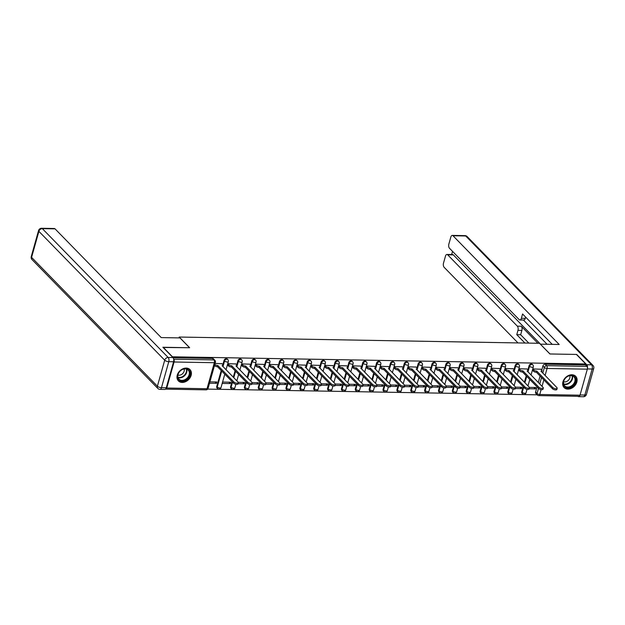 <?xml version="1.0" encoding="UTF-8"?>
<svg xmlns="http://www.w3.org/2000/svg" width="625" height="625" viewBox="0 0 625 625"><rect width="100%" height="100%" fill="white"/><g stroke="black" fill="none" stroke-linecap="round" stroke-linejoin="round"><path stroke-width="0.94" d="M227.305 359.047A2.07 1.586 135.7 0 0 226.336 358.656A2.07 1.586 135.7 0 0 224.039 360.469L224.555 360.992A2.07 1.586 -44.3 0 1 226.852 359.188A2.07 1.586 -44.3 0 1 227.813 359.578L227.305 359.047M241.164 359.289A2.07 1.586 135.7 0 0 240.195 358.898A2.07 1.586 135.7 0 0 237.906 360.711L238.422 361.234A2.07 1.586 -44.3 0 1 240.711 359.43A2.07 1.586 -44.3 0 1 241.68 359.812L241.164 359.289M255.031 359.531A2.07 1.586 135.7 0 0 254.062 359.141A2.07 1.586 135.7 0 0 251.766 360.945L252.281 361.477A2.07 1.586 -44.3 0 1 254.578 359.664A2.07 1.586 -44.3 0 1 255.547 360.055L255.031 359.531M268.891 359.773A2.07 1.586 135.7 0 0 267.922 359.383A2.07 1.586 135.7 0 0 265.633 361.188L266.148 361.719A2.07 1.586 -44.3 0 1 268.438 359.906A2.07 1.586 -44.3 0 1 269.406 360.297L268.891 359.773M282.758 360.008A2.07 1.586 135.7 0 0 281.789 359.617A2.07 1.586 135.7 0 0 279.492 361.43L280.008 361.953A2.07 1.586 -44.3 0 1 282.305 360.148A2.07 1.586 -44.3 0 1 283.273 360.539L282.758 360.008M296.617 360.25A2.07 1.586 135.7 0 0 295.656 359.859A2.07 1.586 135.7 0 0 293.359 361.672L293.875 362.195A2.07 1.586 -44.3 0 1 296.164 360.391A2.07 1.586 -44.3 0 1 297.133 360.781L296.617 360.25M310.484 360.492A2.07 1.586 135.7 0 0 309.516 360.102A2.07 1.586 135.7 0 0 307.219 361.906L307.734 362.438A2.07 1.586 -44.3 0 1 310.031 360.625A2.07 1.586 -44.3 0 1 311 361.016L310.484 360.492M324.344 360.734A2.07 1.586 135.7 0 0 323.383 360.344A2.07 1.586 135.7 0 0 321.086 362.148L321.602 362.68A2.07 1.586 -44.3 0 1 323.898 360.867A2.07 1.586 -44.3 0 1 324.859 361.258L324.344 360.734M338.211 360.969A2.07 1.586 135.7 0 0 337.242 360.586A2.07 1.586 135.7 0 0 334.953 362.391L335.461 362.914A2.07 1.586 -44.3 0 1 337.758 361.109A2.07 1.586 -44.3 0 1 338.727 361.5L338.211 360.969M352.078 361.211A2.07 1.586 135.7 0 0 351.109 360.82A2.07 1.586 135.7 0 0 348.812 362.633L349.328 363.156A2.07 1.586 -44.3 0 1 351.625 361.352A2.07 1.586 -44.3 0 1 352.586 361.742L352.078 361.211M365.938 361.453A2.07 1.586 135.7 0 0 364.969 361.062A2.07 1.586 135.7 0 0 362.68 362.875L363.195 363.398A2.07 1.586 -44.3 0 1 365.484 361.586A2.07 1.586 -44.3 0 1 366.453 361.977L365.938 361.453M379.805 361.695A2.07 1.586 135.7 0 0 378.836 361.305A2.07 1.586 135.7 0 0 376.539 363.109L377.055 363.641A2.07 1.586 -44.3 0 1 379.352 361.828A2.07 1.586 -44.3 0 1 380.32 362.219L379.805 361.695M393.664 361.938A2.07 1.586 135.7 0 0 392.695 361.547A2.07 1.586 135.7 0 0 390.406 363.352L390.922 363.883A2.07 1.586 -44.3 0 1 393.211 362.07A2.07 1.586 -44.3 0 1 394.18 362.461L393.664 361.938M407.531 362.172A2.07 1.586 135.7 0 0 406.562 361.781A2.07 1.586 135.7 0 0 404.266 363.594L404.781 364.117A2.07 1.586 -44.3 0 1 407.078 362.312A2.07 1.586 -44.3 0 1 408.047 362.703L407.531 362.172M421.391 362.414A2.07 1.586 135.7 0 0 420.43 362.023A2.07 1.586 135.7 0 0 418.133 363.836L418.648 364.359A2.07 1.586 -44.3 0 1 420.937 362.555A2.07 1.586 -44.3 0 1 421.906 362.945L421.391 362.414M435.258 362.656A2.07 1.586 135.7 0 0 434.289 362.266A2.07 1.586 135.7 0 0 431.992 364.07L432.508 364.602A2.07 1.586 -44.3 0 1 434.805 362.789A2.07 1.586 -44.3 0 1 435.773 363.18L435.258 362.656M449.117 362.898A2.07 1.586 135.7 0 0 448.156 362.508A2.07 1.586 135.7 0 0 445.859 364.312L446.375 364.844A2.07 1.586 -44.3 0 1 448.672 363.031A2.07 1.586 -44.3 0 1 449.633 363.422L449.117 362.898M462.984 363.133A2.07 1.586 135.7 0 0 462.016 362.742A2.07 1.586 135.7 0 0 459.727 364.555L460.234 365.078A2.07 1.586 -44.3 0 1 462.531 363.273A2.07 1.586 -44.3 0 1 463.5 363.664L462.984 363.133M476.852 363.375A2.07 1.586 135.7 0 0 475.883 362.984A2.07 1.586 135.7 0 0 473.586 364.797L474.102 365.32A2.07 1.586 -44.3 0 1 476.398 363.516A2.07 1.586 -44.3 0 1 477.359 363.906L476.852 363.375M490.711 363.617A2.07 1.586 135.7 0 0 489.742 363.227A2.07 1.586 135.7 0 0 487.453 365.031L487.969 365.562A2.07 1.586 -44.3 0 1 490.258 363.75A2.07 1.586 -44.3 0 1 491.227 364.141L490.711 363.617M504.578 363.859A2.07 1.586 135.7 0 0 503.609 363.469A2.07 1.586 135.7 0 0 501.312 365.273L501.828 365.805A2.07 1.586 -44.3 0 1 504.125 363.992A2.07 1.586 -44.3 0 1 505.094 364.383L504.578 363.859M518.438 364.094A2.07 1.586 135.7 0 0 517.469 363.711A2.07 1.586 135.7 0 0 515.18 365.516L515.695 366.039A2.07 1.586 -44.3 0 1 517.984 364.234A2.07 1.586 -44.3 0 1 518.953 364.625L518.438 364.094M532.305 364.336A2.07 1.586 135.7 0 0 531.336 363.945A2.07 1.586 135.7 0 0 529.039 365.758L529.555 366.281A2.07 1.586 -44.3 0 1 531.852 364.477A2.07 1.586 -44.3 0 1 532.82 364.867L532.305 364.336M567.875 389.117A8.086 6.18 135.7 0 0 575.828 384.336A8.086 6.18 135.7 0 0 575.68 376.289A8.086 6.18 135.7 0 0 571.914 374.766A8.086 6.18 135.7 0 0 563.961 379.547A8.086 6.18 135.7 0 0 564.109 387.594A8.086 6.18 135.7 0 0 567.875 389.117M182.18 382.43A8.086 6.18 135.7 0 0 190.133 377.648A8.086 6.18 135.7 0 0 189.984 369.602A8.086 6.18 135.7 0 0 186.211 368.078A8.086 6.18 135.7 0 0 178.266 372.859A8.086 6.18 135.7 0 0 178.414 380.906A8.086 6.18 135.7 0 0 182.18 382.43M207.672 389.109L537.172 394.82M163.164 347.266L172.469 356.797L585.719 363.969L576.406 354.438L549.922 353.977L539.492 343.297L179.219 337.047L189.648 347.727L163.102 347.477M165.578 389.094A2.07 1.07 -89 0 0 165.797 389.141A2.07 1.07 -89 0 0 166.766 388.031L174.078 362A2.07 1.07 -89 0 0 173.695 359.234M535.594 392.023L537.039 393.508A2.07 1.586 -44.3 0 0 537.336 394.984L535.883 393.5A2.07 1.586 -44.3 0 1 535.594 392.023L537.039 386.875M538.273 382.484L540.086 376.039M541.734 370.156L542.906 366L544.359 367.484A2.07 1.586 -44.3 0 1 546.648 365.672L586.906 366.367A2.07 1.07 91 0 1 587.328 369.172L580.008 395.195A2.07 1.07 91 0 1 579.039 396.312L538.781 395.609A2.07 1.07 91 0 0 539.75 394.492L580.008 395.195M586.906 366.367L585.461 364.883L585.719 363.969M540.836 369.227L532.875 368.961L532.648 370.344M515.328 388.531L521.453 388.633L520.07 387.227M521.453 388.633L521.836 387.258L515.523 387.148M526.969 368.992L519.008 368.727L518.781 370.109M501.461 388.289L507.586 388.398L506.211 386.984M507.586 388.398L507.977 387.016L501.664 386.906M513.109 368.75L505.148 368.484L504.922 369.867M487.602 388.047L493.719 388.156L492.344 386.742M493.719 388.156L494.109 386.773L487.797 386.664M499.242 368.508L491.281 368.242L491.055 369.625M473.734 387.805L479.859 387.914L478.484 386.5M479.859 387.914L480.25 386.531L473.938 386.422M485.383 368.266L477.422 368L477.195 369.383M459.875 387.57L465.992 387.672L464.617 386.266M465.992 387.672L466.383 386.297L460.07 386.188M471.516 368.031L463.555 367.766L463.328 369.148M446.008 387.328L452.133 387.43L450.758 386.023M452.133 387.43L452.516 386.055L446.211 385.945M457.656 367.789L449.688 367.523L449.469 368.906M432.148 387.086L438.266 387.195L436.891 385.781M438.266 387.195L438.656 385.812L432.344 385.703M443.789 367.547L435.828 367.281L435.602 368.664M418.281 386.844L424.406 386.953L423.023 385.539M424.406 386.953L424.789 385.57L418.477 385.461M429.93 367.305L421.961 367.039L421.734 368.422M404.414 386.609L410.539 386.711L409.164 385.305M410.539 386.711L410.93 385.336L404.617 385.227M416.062 367.062L408.102 366.805L407.875 368.18M390.555 386.367L396.68 386.469L395.297 385.062M396.68 386.469L397.062 385.094L390.75 384.984M402.195 366.828L394.234 366.562L394.008 367.945M376.688 386.125L382.812 386.234L381.438 384.82M382.812 386.234L383.203 384.852L376.891 384.742M388.336 366.586L380.375 366.32L380.148 367.703M362.828 385.883L368.945 385.992L367.57 384.578M368.945 385.992L369.336 384.609L363.023 384.5M374.469 366.344L366.508 366.078L366.281 367.461M348.961 385.641L355.086 385.75L353.711 384.344M355.086 385.75L355.477 384.367L349.164 384.258M360.609 366.102L352.648 365.836L352.422 367.219M335.102 385.406L341.219 385.508L339.844 384.102M341.219 385.508L341.609 384.133L335.297 384.023M346.742 365.867L338.781 365.602L338.555 366.984M321.234 385.164L327.359 385.266L325.984 383.859M327.359 385.266L327.742 383.891L321.438 383.781M332.883 365.625L324.914 365.359L324.695 366.742M307.375 384.922L313.492 385.031L312.117 383.617M313.492 385.031L313.883 383.648L307.57 383.539M319.016 365.383L311.055 365.117L310.828 366.5M293.508 384.68L299.633 384.789L298.25 383.375M299.633 384.789L300.016 383.406L293.703 383.297M305.156 365.141L297.188 364.875L296.961 366.258M279.641 384.445L285.766 384.547L284.391 383.141M285.766 384.547L286.156 383.172L279.844 383.062M291.289 364.906L283.328 364.641L283.102 366.023M265.781 384.203L271.906 384.305L270.523 382.898M271.906 384.305L272.289 382.93L265.977 382.82M277.422 364.664L269.461 364.398L269.234 365.781M251.914 383.961L258.039 384.07L256.664 382.656M258.039 384.07L258.43 382.688L252.117 382.578M263.562 364.422L255.602 364.156L255.375 365.539M238.055 383.719L244.172 383.828L242.797 382.414M244.172 383.828L244.563 382.445L238.25 382.336M249.695 364.18L241.734 363.914L241.508 365.297M230.312 383.586L230.703 382.203L222.703 382.07L222.312 383.445L230.312 383.586L228.938 382.18M235.836 363.938L227.875 363.672L227.648 365.055M209.516 383.227L216.445 383.344L215.07 381.938M216.445 383.344L216.836 381.969L209.906 381.844M221.969 363.703L215.078 363.453M216.727 386.492L217.242 387.023A2.07 1.586 -44.3 0 0 217.531 388.5L217.016 387.977A2.07 1.586 135.7 0 1 216.727 386.492L221.219 370.508M222.875 364.625L224.039 360.469M230.586 386.734L231.102 387.258A2.07 1.586 -44.3 0 0 231.398 388.742L230.883 388.211A2.07 1.586 135.7 0 1 230.586 386.734L232.031 381.586M233.266 377.195L235.078 370.75M236.734 364.867L237.906 360.711M244.453 386.977L244.969 387.5A2.07 1.586 -44.3 0 0 245.258 388.977L244.742 388.453A2.07 1.586 135.7 0 1 244.453 386.977L245.898 381.828M247.133 377.438L248.945 370.992M250.602 365.102L251.766 360.945M258.312 387.211L258.828 387.742A2.07 1.586 -44.3 0 0 259.125 389.219L258.609 388.695A2.07 1.586 135.7 0 1 258.312 387.211L259.766 382.07M261 377.68L262.812 371.227M264.461 365.344L265.633 361.188M272.18 387.453L272.695 387.984A2.07 1.586 -44.3 0 0 272.984 389.461L272.477 388.938A2.07 1.586 135.7 0 1 272.18 387.453L273.625 382.305M274.859 377.914L276.672 371.469M278.328 365.586L279.492 361.43M286.047 387.695L286.555 388.219A2.07 1.586 -44.3 0 0 286.852 389.703L286.336 389.172A2.07 1.586 135.7 0 1 286.047 387.695L287.492 382.547M288.727 378.156L290.539 371.711M292.188 365.828L293.359 361.672M299.906 387.938L300.422 388.461A2.07 1.586 -44.3 0 0 300.719 389.945L300.203 389.414A2.07 1.586 135.7 0 1 299.906 387.938L301.352 382.789M302.586 378.398L304.398 371.953M306.055 366.062L307.219 361.906M313.773 388.172L314.281 388.703A2.07 1.586 -44.3 0 0 314.578 390.18L314.062 389.656A2.07 1.586 135.7 0 1 313.773 388.172L315.219 383.031M316.453 378.641L318.266 372.188M319.914 366.305L321.086 362.148M327.633 388.414L328.148 388.945A2.07 1.586 -44.3 0 0 328.445 390.422L327.93 389.898A2.07 1.586 135.7 0 1 327.633 388.414L329.078 383.266M330.312 378.875L332.125 372.43M333.781 366.547L334.953 362.391M341.5 388.656L342.016 389.18A2.07 1.586 -44.3 0 0 342.305 390.664L341.789 390.133A2.07 1.586 135.7 0 1 341.5 388.656L342.945 383.508M344.18 379.117L345.992 372.672M347.648 366.789L348.812 362.633M355.359 388.898L355.875 389.422A2.07 1.586 -44.3 0 0 356.172 390.906L355.656 390.375A2.07 1.586 135.7 0 1 355.359 388.898L356.805 383.75M358.039 379.359L359.852 372.914M361.508 367.031L362.68 362.875M369.227 389.141L369.742 389.664A2.07 1.586 -44.3 0 0 370.031 391.141L369.516 390.617A2.07 1.586 135.7 0 1 369.227 389.141L370.672 383.992M371.906 379.602L373.719 373.156M375.375 367.266L376.539 363.109M383.086 389.375L383.602 389.906A2.07 1.586 -44.3 0 0 383.898 391.383L383.383 390.859A2.07 1.586 135.7 0 1 383.086 389.375L384.539 384.234M385.773 379.836L387.586 373.391M389.234 367.508L390.406 363.352M396.953 389.617L397.469 390.148A2.07 1.586 -44.3 0 0 397.758 391.625L397.25 391.102A2.07 1.586 135.7 0 1 396.953 389.617L398.398 384.469M399.633 380.078L401.445 373.633M403.102 367.75L404.266 363.594M410.82 389.859L411.328 390.383A2.07 1.586 -44.3 0 0 411.625 391.867L411.109 391.336A2.07 1.586 135.7 0 1 410.82 389.859L412.266 384.711M413.5 380.32L415.312 373.875M416.961 367.992L418.133 363.836M424.68 390.102L425.195 390.625A2.07 1.586 -44.3 0 0 425.492 392.109L424.977 391.578A2.07 1.586 135.7 0 1 424.68 390.102L426.125 384.953M427.359 380.562L429.172 374.117M430.828 368.227L431.992 364.07M438.547 390.336L439.055 390.867A2.07 1.586 -44.3 0 0 439.352 392.344L438.836 391.82A2.07 1.586 135.7 0 1 438.547 390.336L439.992 385.195M441.227 380.805L443.039 374.352M444.688 368.469L445.859 364.312M452.406 390.578L452.922 391.109A2.07 1.586 -44.3 0 0 453.219 392.586L452.703 392.062A2.07 1.586 135.7 0 1 452.406 390.578L453.852 385.43M455.086 381.039L456.898 374.594M458.555 368.711L459.727 364.555M466.273 390.82L466.789 391.344A2.07 1.586 -44.3 0 0 467.078 392.828L466.563 392.297A2.07 1.586 135.7 0 1 466.273 390.82L467.719 385.672M468.953 381.281L470.766 374.836M472.422 368.953L473.586 364.797M480.133 391.062L480.648 391.586A2.07 1.586 -44.3 0 0 480.945 393.07L480.43 392.539A2.07 1.586 135.7 0 1 480.133 391.062L481.586 385.914M482.812 381.523L484.625 375.078M486.281 369.195L487.453 365.031M494 391.305L494.516 391.828A2.07 1.586 -44.3 0 0 494.805 393.305L494.289 392.781A2.07 1.586 135.7 0 1 494 391.305L495.445 386.156M496.68 381.766L498.492 375.32M500.148 369.43L501.312 365.273M507.859 391.539L508.375 392.07A2.07 1.586 -44.3 0 0 508.672 393.547L508.156 393.023A2.07 1.586 135.7 0 1 507.859 391.539L509.312 386.391M510.547 382L512.359 375.555M514.008 369.672L515.18 365.516M521.727 391.781L522.242 392.312A2.07 1.586 -44.3 0 0 522.531 393.789L522.023 393.258A2.07 1.586 135.7 0 1 521.727 391.781L523.172 386.633M524.406 382.242L526.219 375.797M527.875 369.914L529.039 365.758M178.977 337.891L179.219 337.047M529.188 388.766L535.312 388.875L533.938 387.469M535.312 388.875L535.703 387.492L529.391 387.383M173.102 357.734L212.469 358.422A2.07 1.586 -44.3 0 1 213.438 358.812L214.891 360.297A2.07 1.586 -44.3 0 0 213.922 359.906L212.469 358.422M585.461 364.883L545.203 364.188A2.07 1.586 135.7 0 0 542.906 366M532.859 369.023L533.875 370.062A2.07 0.805 15.7 0 0 536.586 371.055L536.25 372.25A2.07 0.805 -164.3 0 1 533.539 371.258L532.523 370.219M536.719 371.055L552.859 387.578A2.383 0.93 15.7 0 0 555.328 388.656A2.383 0.93 15.7 0 0 557.195 388.258A2.383 0.93 15.7 0 0 556.945 387.648L540.938 371.125A2.07 0.805 15.7 0 0 542 370.734L541.664 371.93A2.07 0.805 -164.3 0 1 541.648 371.984M557.195 388.258L556.859 389.453A2.383 0.93 -164.3 0 1 554.992 389.852A2.383 0.93 -164.3 0 1 552.523 388.773L536.383 372.25M542 370.734A2.07 0.805 15.7 0 0 541.781 370.203L540.711 369.102M518.992 368.781L520.008 369.82A2.07 0.805 15.7 0 0 522.727 370.812L522.391 372.008A2.07 0.805 -164.3 0 1 519.672 371.016L518.656 369.977M522.859 370.812L538.992 387.336A2.383 0.93 15.7 0 0 541.469 388.414A2.383 0.93 15.7 0 0 543.336 388.016A2.383 0.93 15.7 0 0 543.078 387.406L527.078 370.891A2.07 0.805 15.7 0 0 528.141 370.492L527.805 371.688A2.07 0.805 -164.3 0 1 527.781 371.742M543.336 388.016L543 389.211A2.383 0.93 -164.3 0 1 541.133 389.609A2.383 0.93 -164.3 0 1 538.656 388.531L522.523 372.008M528.141 370.492A2.07 0.805 15.7 0 0 527.922 369.961L526.844 368.859M505.133 368.539L506.148 369.586A2.07 0.805 15.7 0 0 508.859 370.57L508.523 371.766A2.07 0.805 -164.3 0 1 505.813 370.781L504.797 369.734M508.992 370.57L525.133 387.102A2.383 0.93 15.7 0 0 527.602 388.18A2.383 0.93 15.7 0 0 529.469 387.781A2.383 0.93 15.7 0 0 529.219 387.172L513.211 370.648A2.07 0.805 15.7 0 0 514.273 370.25L513.938 371.445A2.07 0.805 -164.3 0 1 513.914 371.5M529.469 387.781L529.133 388.977A2.383 0.93 -164.3 0 1 527.266 389.375A2.383 0.93 -164.3 0 1 524.797 388.297L508.656 371.766M514.273 370.25A2.07 0.805 15.7 0 0 514.055 369.719L512.984 368.617M587.43 368.648A3.109 1.602 -89 0 0 586.734 364.734L576.672 354.438L550.016 353.977L540.406 344.227M540.43 344.156L559.18 344.484L453.008 235.758A3.109 1.602 -89 0 0 452.281 235.406A3.109 1.602 -89 0 0 450.828 237.078L448.859 244.07A3.109 1.602 -89 0 0 449.492 248.266L519.18 319.633A3.109 1.602 -89 0 0 519.898 319.984A3.109 1.602 -89 0 0 521.359 318.312L525.266 318.375A3.109 1.602 91 0 1 523.812 320.047L519.898 319.984M552.234 344.359L522.57 313.984L521.359 318.312M446.93 254.445L452.617 254.539A3.109 1.602 91 0 1 453.344 254.891L447.656 254.797A3.109 1.602 -89 0 0 446.93 254.445A3.109 1.602 -89 0 0 445.477 256.117L443.508 263.102A3.109 1.602 -89 0 0 444.141 267.297L517.984 342.922M452.523 251.375L451.641 254.523M517.969 330.359A3.109 1.602 -89 0 0 517.344 326.164L521.258 326.227A3.109 1.602 91 0 1 521.883 330.422L517.969 330.359L516.758 334.68L524.922 343.039M447.656 254.797L517.344 326.164M577.875 396.289A3.109 1.602 -89 0 0 578.586 396.633A3.109 1.602 -89 0 0 579.469 396.141M547.086 344.273L523.43 320.047M521.258 326.227L537.891 343.266M453.344 254.891L540.516 344.156M521.883 330.422L520.664 334.75L528.836 343.109M520.664 334.75L516.758 334.68M525.625 317.109L525.266 318.375M179.969 337.906L161.219 337.586L55.047 228.859L42.336 228.633L168.156 357.477L172.953 357.562L162.898 347.266L189.555 347.727L179.969 337.906M166.266 387.781L173.578 361.758L168.781 361.672L161.469 387.703L166.266 387.781A3.109 1.602 91 0 1 164.805 389.461L160.008 389.375A3.109 1.602 -89 0 0 161.469 387.703A3.109 1.211 15.7 0 1 157.398 386.219L164.711 360.195L38.891 231.352L31.578 257.375L157.398 386.219A3.109 2.375 135.7 0 0 157.836 388.438A3.109 3.109 0 0 0 160.008 389.375M31.25 256.578A3.109 3.109 0 0 0 32.016 259.594A3.109 2.375 135.7 0 1 31.578 257.375A3.109 1.211 -164.3 0 1 31.25 256.578L38.562 230.555A3.109 1.211 15.7 0 0 38.891 231.352A3.109 2.375 135.7 0 1 42.336 228.633A3.109 1.602 -89 0 0 41.617 228.281L54.32 228.508A3.109 1.602 91 0 1 55.047 228.859M172.953 357.562A3.109 1.602 91 0 1 173.578 361.758M575.516 381.664A7 5.344 -44.3 0 1 567.773 387.766A7 5.344 -44.3 0 1 563.523 381.453A7 5.344 -44.3 0 1 571.266 375.352A7 5.344 -44.3 0 1 575.516 381.664M563.734 381.227A6.484 4.953 135.7 0 0 564.648 385.852A6.484 4.953 135.7 0 0 570.312 386.508A6.484 4.953 135.7 0 0 574.844 381.414A6.484 4.953 135.7 0 0 573.922 376.789A6.484 4.953 135.7 0 0 568.258 376.133A6.484 4.953 135.7 0 0 563.734 381.227M563.617 381.719A4.617 3.523 135.7 0 0 569.828 377.891A4.617 3.523 135.7 0 0 569.82 375.656M563.641 387.039A8.039 6.141 135.7 0 0 563.773 387.172A8.039 6.141 135.7 0 0 570.797 387.992A8.039 6.141 135.7 0 0 576.406 381.68A8.039 6.141 135.7 0 0 575.273 375.945A8.039 6.141 135.7 0 0 575.133 375.812M189.82 374.977A7 5.344 -44.3 0 1 182.078 381.078A7 5.344 -44.3 0 1 177.828 374.766A7 5.344 -44.3 0 1 185.57 368.664A7 5.344 -44.3 0 1 189.82 374.977M178.039 374.531A6.484 4.953 135.7 0 0 178.953 379.156A6.484 4.953 135.7 0 0 184.617 379.82A6.484 4.953 135.7 0 0 189.141 374.727A6.484 4.953 135.7 0 0 188.227 370.102A6.484 4.953 135.7 0 0 182.562 369.445A6.484 4.953 135.7 0 0 178.039 374.531M177.914 375.031A4.617 3.523 135.7 0 0 184.133 371.203A4.617 3.523 135.7 0 0 184.125 368.969M177.945 380.352A8.039 6.141 135.7 0 0 178.07 380.484A8.039 6.141 135.7 0 0 185.102 381.305A8.039 6.141 135.7 0 0 190.711 374.992A8.039 6.141 135.7 0 0 189.57 369.258A8.039 6.141 135.7 0 0 189.438 369.125L189.57 369.258M491.266 368.297L492.281 369.344A2.07 0.805 15.7 0 0 494.992 370.328L494.656 371.523A2.07 0.805 -164.3 0 1 491.945 370.539L490.93 369.5M495.125 370.336L511.266 386.859A2.383 0.93 15.7 0 0 513.742 387.938A2.383 0.93 15.7 0 0 515.609 387.539A2.383 0.93 15.7 0 0 515.352 386.93L499.352 370.406A2.07 0.805 15.7 0 0 500.414 370.008L500.078 371.203A2.07 0.805 -164.3 0 1 500.055 371.258M515.609 387.539L515.266 388.734A2.383 0.93 -164.3 0 1 513.406 389.133A2.383 0.93 -164.3 0 1 510.93 388.055L494.789 371.531M500.414 370.008A2.07 0.805 15.7 0 0 500.195 369.477L499.117 368.383M477.398 368.062L478.422 369.102A2.07 0.805 15.7 0 0 481.133 370.094L480.797 371.289A2.07 0.805 -164.3 0 1 478.086 370.297L477.062 369.258M481.266 370.094L497.398 386.617A2.383 0.93 15.7 0 0 499.875 387.695A2.383 0.93 15.7 0 0 501.742 387.297A2.383 0.93 15.7 0 0 501.492 386.688L485.484 370.164A2.07 0.805 15.7 0 0 486.547 369.766L486.211 370.961A2.07 0.805 -164.3 0 1 486.188 371.023M501.742 387.297L501.406 388.492A2.383 0.93 -164.3 0 1 499.539 388.891A2.383 0.93 -164.3 0 1 497.062 387.812L480.93 371.289M486.547 369.766A2.07 0.805 15.7 0 0 486.328 369.242L485.258 368.141M463.539 367.82L464.555 368.859A2.07 0.805 15.7 0 0 467.266 369.852L466.93 371.047A2.07 0.805 -164.3 0 1 464.219 370.055L463.203 369.016M467.398 369.852L483.539 386.375A2.383 0.93 15.7 0 0 486.016 387.453A2.383 0.93 15.7 0 0 487.875 387.055A2.383 0.93 15.7 0 0 487.625 386.445L471.625 369.922A2.07 0.805 15.7 0 0 472.688 369.531L472.352 370.727A2.07 0.805 -164.3 0 1 472.328 370.781M487.875 387.055L487.539 388.25A2.383 0.93 -164.3 0 1 485.68 388.648A2.383 0.93 -164.3 0 1 483.203 387.57L467.062 371.047M472.688 369.531A2.07 0.805 15.7 0 0 472.461 369L471.391 367.898M449.672 367.578L450.695 368.617A2.07 0.805 15.7 0 0 453.406 369.609L453.07 370.805A2.07 0.805 -164.3 0 1 450.359 369.812L449.336 368.773M453.539 369.609L469.672 386.133A2.383 0.93 15.7 0 0 472.148 387.219A2.383 0.93 15.7 0 0 474.016 386.82A2.383 0.93 15.7 0 0 473.766 386.211L457.758 369.688A2.07 0.805 15.7 0 0 458.82 369.289L458.484 370.484A2.07 0.805 -164.3 0 1 458.461 370.539M474.016 386.82L473.68 388.016A2.383 0.93 -164.3 0 1 471.812 388.414A2.383 0.93 -164.3 0 1 469.336 387.328L453.203 370.805M458.82 369.289A2.07 0.805 15.7 0 0 458.602 368.758L457.523 367.656M435.812 367.336L436.828 368.383A2.07 0.805 15.7 0 0 439.539 369.367L439.203 370.562A2.07 0.805 -164.3 0 1 436.492 369.578L435.477 368.531M439.672 369.375L455.813 385.898A2.383 0.93 15.7 0 0 458.289 386.977A2.383 0.93 15.7 0 0 460.148 386.578A2.383 0.93 15.7 0 0 459.898 385.969L443.898 369.445A2.07 0.805 15.7 0 0 444.953 369.047L444.617 370.242A2.07 0.805 -164.3 0 1 444.602 370.297M460.148 386.578L459.812 387.773A2.383 0.93 -164.3 0 1 457.953 388.172A2.383 0.93 -164.3 0 1 455.477 387.094L439.336 370.57M444.953 369.047A2.07 0.805 15.7 0 0 444.734 368.516L443.664 367.414M421.945 367.102L422.961 368.141A2.07 0.805 15.7 0 0 425.68 369.125L425.344 370.32A2.07 0.805 -164.3 0 1 422.625 369.336L421.609 368.297M425.812 369.133L441.945 385.656A2.383 0.93 15.7 0 0 444.422 386.734A2.383 0.93 15.7 0 0 446.289 386.336A2.383 0.93 15.7 0 0 446.031 385.727L430.031 369.203A2.07 0.805 15.7 0 0 431.094 368.805L430.758 370A2.07 0.805 -164.3 0 1 430.734 370.062M446.289 386.336L445.953 387.531A2.383 0.93 -164.3 0 1 444.086 387.93A2.383 0.93 -164.3 0 1 441.609 386.852L425.477 370.328M431.094 368.805A2.07 0.805 15.7 0 0 430.875 368.273L429.797 367.18M408.086 366.859L409.102 367.898A2.07 0.805 15.7 0 0 411.812 368.891L411.477 370.086A2.07 0.805 -164.3 0 1 408.766 369.094L407.75 368.055M411.945 368.891L428.086 385.414A2.383 0.93 15.7 0 0 430.555 386.492A2.383 0.93 15.7 0 0 432.422 386.094A2.383 0.93 15.7 0 0 432.172 385.484L416.164 368.961A2.07 0.805 15.7 0 0 417.227 368.57L416.891 369.766A2.07 0.805 -164.3 0 1 416.875 369.82M432.422 386.094L432.086 387.289A2.383 0.93 -164.3 0 1 430.219 387.688A2.383 0.93 -164.3 0 1 427.75 386.609L411.609 370.086M417.227 368.57A2.07 0.805 15.7 0 0 417.008 368.039L415.938 366.938M394.219 366.617L395.234 367.656A2.07 0.805 15.7 0 0 397.953 368.648L397.617 369.844A2.07 0.805 -164.3 0 1 394.898 368.852L393.883 367.812M398.086 368.648L414.219 385.172A2.383 0.93 15.7 0 0 416.695 386.25A2.383 0.93 15.7 0 0 418.562 385.859A2.383 0.93 15.7 0 0 418.305 385.242L402.305 368.727A2.07 0.805 15.7 0 0 403.367 368.328L403.031 369.523A2.07 0.805 -164.3 0 1 403.008 369.578M418.562 385.859L418.227 387.055A2.383 0.93 -164.3 0 1 416.359 387.445A2.383 0.93 -164.3 0 1 413.883 386.367L397.75 369.844M403.367 368.328A2.07 0.805 15.7 0 0 403.148 367.797L402.07 366.695M380.359 366.375L381.375 367.422A2.07 0.805 15.7 0 0 384.086 368.406L383.75 369.602A2.07 0.805 -164.3 0 1 381.039 368.617L380.023 367.57M384.219 368.406L400.359 384.938A2.383 0.93 15.7 0 0 402.828 386.016A2.383 0.93 15.7 0 0 404.695 385.617A2.383 0.93 15.7 0 0 404.445 385.008L388.438 368.484A2.07 0.805 15.7 0 0 389.5 368.086L389.164 369.281A2.07 0.805 -164.3 0 1 389.141 369.336M404.695 385.617L404.359 386.812A2.383 0.93 -164.3 0 1 402.492 387.211A2.383 0.93 -164.3 0 1 400.023 386.133L383.883 369.602M389.5 368.086A2.07 0.805 15.7 0 0 389.281 367.555L388.211 366.453M366.492 366.141L367.508 367.18A2.07 0.805 15.7 0 0 370.219 368.164L369.883 369.359A2.07 0.805 -164.3 0 1 367.172 368.375L366.156 367.336M370.352 368.172L386.492 384.695A2.383 0.93 15.7 0 0 388.969 385.773A2.383 0.93 15.7 0 0 390.836 385.375A2.383 0.93 15.7 0 0 390.578 384.766L374.578 368.242A2.07 0.805 15.7 0 0 375.641 367.844L375.305 369.039A2.07 0.805 -164.3 0 1 375.281 369.094M390.836 385.375L390.492 386.57A2.383 0.93 -164.3 0 1 388.633 386.969A2.383 0.93 -164.3 0 1 386.156 385.891L370.016 369.367M375.641 367.844A2.07 0.805 15.7 0 0 375.422 367.312L374.344 366.219M352.625 365.898L353.648 366.938A2.07 0.805 15.7 0 0 356.359 367.93L356.023 369.125A2.07 0.805 -164.3 0 1 353.312 368.133L352.289 367.094M356.492 367.93L372.625 384.453A2.383 0.93 15.7 0 0 375.102 385.531A2.383 0.93 15.7 0 0 376.969 385.133A2.383 0.93 15.7 0 0 376.719 384.523L360.711 368A2.07 0.805 15.7 0 0 361.773 367.602L361.438 368.805A2.07 0.805 -164.3 0 1 361.414 368.859M376.969 385.133L376.633 386.328A2.383 0.93 -164.3 0 1 374.766 386.727A2.383 0.93 -164.3 0 1 372.289 385.648L356.156 369.125M361.773 367.602A2.07 0.805 15.7 0 0 361.555 367.078L360.484 365.977M338.766 365.656L339.781 366.695A2.07 0.805 15.7 0 0 342.492 367.688L342.156 368.883A2.07 0.805 -164.3 0 1 339.445 367.891L338.43 366.852M342.625 367.688L358.766 384.211A2.383 0.93 15.7 0 0 361.242 385.289A2.383 0.93 15.7 0 0 363.102 384.891A2.383 0.93 15.7 0 0 362.852 384.281L346.852 367.766A2.07 0.805 15.7 0 0 347.914 367.367L347.578 368.562A2.07 0.805 -164.3 0 1 347.555 368.617M363.102 384.891L362.766 386.086A2.383 0.93 -164.3 0 1 360.906 386.484A2.383 0.93 -164.3 0 1 358.43 385.406L342.289 368.883M347.914 367.367A2.07 0.805 15.7 0 0 347.688 366.836L346.617 365.734M324.898 365.414L325.922 366.461A2.07 0.805 15.7 0 0 328.633 367.445L328.297 368.641A2.07 0.805 -164.3 0 1 325.586 367.656L324.562 366.609M328.766 367.445L344.898 383.977A2.383 0.93 15.7 0 0 347.375 385.055A2.383 0.93 15.7 0 0 349.242 384.656A2.383 0.93 15.7 0 0 348.992 384.047L332.984 367.523A2.07 0.805 15.7 0 0 334.047 367.125L333.711 368.32A2.07 0.805 -164.3 0 1 333.688 368.375M349.242 384.656L348.906 385.852A2.383 0.93 -164.3 0 1 347.039 386.25A2.383 0.93 -164.3 0 1 344.562 385.172L328.43 368.641M334.047 367.125A2.07 0.805 15.7 0 0 333.828 366.594L332.75 365.492M311.039 365.172L312.055 366.219A2.07 0.805 15.7 0 0 314.766 367.203L314.43 368.398A2.07 0.805 -164.3 0 1 311.719 367.414L310.703 366.367M314.898 367.211L331.039 383.734A2.383 0.93 15.7 0 0 333.516 384.812A2.383 0.93 15.7 0 0 335.375 384.414A2.383 0.93 15.7 0 0 335.125 383.805L319.125 367.281A2.07 0.805 15.7 0 0 320.18 366.883L319.844 368.078A2.07 0.805 -164.3 0 1 319.828 368.133M335.375 384.414L335.039 385.609A2.383 0.93 -164.3 0 1 333.18 386.008A2.383 0.93 -164.3 0 1 330.703 384.93L314.562 368.406M320.18 366.883A2.07 0.805 15.7 0 0 319.961 366.352L318.891 365.258M297.172 364.938L298.188 365.977A2.07 0.805 15.7 0 0 300.906 366.969L300.57 368.164A2.07 0.805 -164.3 0 1 297.852 367.172L296.836 366.133M301.039 366.969L317.172 383.492A2.383 0.93 15.7 0 0 319.648 384.57A2.383 0.93 15.7 0 0 321.516 384.172A2.383 0.93 15.7 0 0 321.258 383.562L305.258 367.039A2.07 0.805 15.7 0 0 306.32 366.641L305.984 367.836A2.07 0.805 -164.3 0 1 305.961 367.898M321.516 384.172L321.18 385.367A2.383 0.93 -164.3 0 1 319.312 385.766A2.383 0.93 -164.3 0 1 316.836 384.688L300.703 368.164M306.32 366.641A2.07 0.805 15.7 0 0 306.102 366.117L305.023 365.016M283.312 364.695L284.328 365.734A2.07 0.805 15.7 0 0 287.039 366.727L286.703 367.922A2.07 0.805 -164.3 0 1 283.992 366.93L282.977 365.891M287.172 366.727L303.312 383.25A2.383 0.93 15.7 0 0 305.781 384.328A2.383 0.93 15.7 0 0 307.648 383.93A2.383 0.93 15.7 0 0 307.398 383.32L291.391 366.797A2.07 0.805 15.7 0 0 292.453 366.406L292.117 367.602A2.07 0.805 -164.3 0 1 292.102 367.656M307.648 383.93L307.312 385.125A2.383 0.93 -164.3 0 1 305.445 385.523A2.383 0.93 -164.3 0 1 302.977 384.445L286.836 367.922M292.453 366.406A2.07 0.805 15.7 0 0 292.234 365.875L291.164 364.773M269.445 364.453L270.461 365.492A2.07 0.805 15.7 0 0 273.18 366.484L272.844 367.68A2.07 0.805 -164.3 0 1 270.125 366.688L269.109 365.648M273.312 366.484L289.445 383.008A2.383 0.93 15.7 0 0 291.922 384.086A2.383 0.93 15.7 0 0 293.789 383.695A2.383 0.93 15.7 0 0 293.531 383.078L277.531 366.562A2.07 0.805 15.7 0 0 278.594 366.164L278.258 367.359A2.07 0.805 -164.3 0 1 278.234 367.414M293.789 383.695L293.453 384.891A2.383 0.93 -164.3 0 1 291.586 385.281A2.383 0.93 -164.3 0 1 289.109 384.203L272.977 367.68M278.594 366.164A2.07 0.805 15.7 0 0 278.375 365.633L277.297 364.531M255.586 364.211L256.602 365.258A2.07 0.805 15.7 0 0 259.312 366.242L258.977 367.438A2.07 0.805 -164.3 0 1 256.266 366.453L255.25 365.406M259.445 366.25L275.586 382.773A2.383 0.93 15.7 0 0 278.055 383.852A2.383 0.93 15.7 0 0 279.922 383.453A2.383 0.93 15.7 0 0 279.672 382.844L263.664 366.32A2.07 0.805 15.7 0 0 264.727 365.922L264.391 367.117A2.07 0.805 -164.3 0 1 264.367 367.172M279.922 383.453L279.586 384.648A2.383 0.93 -164.3 0 1 277.719 385.047A2.383 0.93 -164.3 0 1 275.25 383.969L259.109 367.445M264.727 365.922A2.07 0.805 15.7 0 0 264.508 365.391L263.438 364.289M241.719 363.977L242.734 365.016A2.07 0.805 15.7 0 0 245.445 366L245.109 367.195A2.07 0.805 -164.3 0 1 242.398 366.211L241.383 365.172M245.578 366.008L261.719 382.531A2.383 0.93 15.7 0 0 264.195 383.609A2.383 0.93 15.7 0 0 266.055 383.211A2.383 0.93 15.7 0 0 265.805 382.602L249.805 366.078A2.07 0.805 15.7 0 0 250.867 365.68L250.531 366.875A2.07 0.805 -164.3 0 1 250.508 366.93M266.055 383.211L265.719 384.406A2.383 0.93 -164.3 0 1 263.859 384.805A2.383 0.93 -164.3 0 1 261.383 383.727L245.242 367.203M250.867 365.68A2.07 0.805 15.7 0 0 250.648 365.148L249.57 364.055M227.852 363.734L228.875 364.773A2.07 0.805 15.7 0 0 231.586 365.766L231.25 366.961A2.07 0.805 -164.3 0 1 228.539 365.969L227.516 364.93M231.719 365.766L247.852 382.289A2.383 0.93 15.7 0 0 250.328 383.367A2.383 0.93 15.7 0 0 252.195 382.969A2.383 0.93 15.7 0 0 251.945 382.359L235.938 365.836A2.07 0.805 15.7 0 0 237 365.445L236.664 366.641A2.07 0.805 -164.3 0 1 236.641 366.695M252.195 382.969L251.859 384.164A2.383 0.93 -164.3 0 1 249.992 384.562A2.383 0.93 -164.3 0 1 247.516 383.484L231.383 366.961M237 365.445A2.07 0.805 15.7 0 0 236.781 364.914L235.711 363.812M214.828 364.344L215.008 364.531A2.07 0.805 15.7 0 0 217.719 365.523L217.383 366.719A2.07 0.805 -164.3 0 1 214.672 365.727L214.492 365.539M217.852 365.523L233.992 382.047A2.383 0.93 15.7 0 0 236.469 383.125A2.383 0.93 15.7 0 0 238.328 382.727A2.383 0.93 15.7 0 0 238.078 382.117L222.078 365.602A2.07 0.805 15.7 0 0 223.141 365.203L222.805 366.398A2.07 0.805 -164.3 0 1 222.781 366.453M238.328 382.727L237.992 383.93A2.383 0.93 -164.3 0 1 236.133 384.32A2.383 0.93 -164.3 0 1 233.656 383.242L217.516 366.719M223.141 365.203A2.07 0.805 15.7 0 0 222.914 364.672L221.844 363.57M166.766 388.031L207.023 388.727L214.336 362.703L174.078 362M541.125 389.609L539.75 394.492A2.07 0.805 -164.3 0 1 537.039 393.508L538.484 388.359M539.719 383.969L541.531 377.523M542.766 373.133L544.359 367.484A2.07 0.805 -164.3 0 0 547.07 368.469L545.086 375.508M543.852 379.898L542.047 386.344M587.328 369.172L547.07 368.469A2.07 1.07 -89 0 0 546.648 365.672L545.203 364.188M217.531 388.5A2.07 2.07 0 0 0 221.016 387.609A2.07 0.805 15.7 0 1 219.953 388.008A2.07 0.805 15.7 0 1 217.242 387.023L221.734 371.039M222.969 366.641L224.555 360.992A2.07 0.805 15.7 0 0 227.266 361.984A2.07 0.805 -164.3 0 0 228.328 361.586A2.07 2.07 0 0 0 227.813 359.578M231.398 388.742A2.07 2.07 0 0 0 234.875 387.852A2.07 0.805 15.7 0 1 233.812 388.25A2.07 0.805 15.7 0 1 231.102 387.258L232.547 382.109M233.781 377.719L235.594 371.273M236.828 366.883L238.422 361.234A2.07 0.805 15.7 0 0 241.133 362.227A2.07 0.805 -164.3 0 0 242.195 361.828A2.07 2.07 0 0 0 241.68 359.812M245.258 388.977A2.07 2.07 0 0 0 248.742 388.094A2.07 0.805 15.7 0 1 247.68 388.492A2.07 0.805 15.7 0 1 244.969 387.5L246.414 382.352M247.648 377.961L249.461 371.516M250.695 367.125L252.281 361.477A2.07 0.805 15.7 0 0 254.992 362.461A2.07 0.805 -164.3 0 0 256.055 362.07A2.07 2.07 0 0 0 255.547 360.055M259.125 389.219A2.07 2.07 0 0 0 262.602 388.336A2.07 0.805 15.7 0 1 261.547 388.727A2.07 0.805 15.7 0 1 258.828 387.742L260.273 382.594M261.508 378.203L263.32 371.758M264.555 367.367L266.148 361.719A2.07 0.805 15.7 0 0 268.859 362.703A2.07 0.805 -164.3 0 0 269.922 362.305A2.07 2.07 0 0 0 269.406 360.297M272.984 389.461A2.07 2.07 0 0 0 276.469 388.57A2.07 0.805 15.7 0 1 275.406 388.969A2.07 0.805 15.7 0 1 272.695 387.984L274.141 382.836M275.375 378.445L277.188 372M278.422 367.609L280.008 361.953A2.07 0.805 15.7 0 0 282.719 362.945A2.07 0.805 -164.3 0 0 283.781 362.547A2.07 2.07 0 0 0 283.273 360.539M286.852 389.703A2.07 2.07 0 0 0 290.328 388.812A2.07 0.805 15.7 0 1 289.273 389.211A2.07 0.805 15.7 0 1 286.555 388.219L288.008 383.078M289.242 378.68L291.047 372.234M292.281 367.844L293.875 362.195A2.07 0.805 15.7 0 0 296.586 363.188A2.07 0.805 -164.3 0 0 297.648 362.789A2.07 2.07 0 0 0 297.133 360.781M300.719 389.945A2.07 2.07 0 0 0 304.195 389.055A2.07 0.805 15.7 0 1 303.133 389.453A2.07 0.805 15.7 0 1 300.422 388.461L301.867 383.312M303.102 378.922L304.914 372.477M306.148 368.086L307.734 362.438A2.07 0.805 15.7 0 0 310.453 363.422A2.07 0.805 -164.3 0 0 311.508 363.031A2.07 2.07 0 0 0 311 361.016M314.578 390.18A2.07 2.07 0 0 0 318.062 389.297A2.07 0.805 15.7 0 1 317 389.688A2.07 0.805 15.7 0 1 314.281 388.703L315.734 383.555M316.969 379.164L318.781 372.719M320.016 368.328L321.602 362.68A2.07 0.805 15.7 0 0 324.312 363.664A2.07 0.805 -164.3 0 0 325.375 363.266A2.07 2.07 0 0 0 324.859 361.258M328.445 390.422A2.07 2.07 0 0 0 331.922 389.531A2.07 0.805 15.7 0 1 330.859 389.93A2.07 0.805 15.7 0 1 328.148 388.945L329.594 383.797M330.828 379.406L332.641 372.961M333.875 368.57L335.461 362.914A2.07 0.805 15.7 0 0 338.18 363.906A2.07 0.805 -164.3 0 0 339.242 363.508A2.07 2.07 0 0 0 338.727 361.5M342.305 390.664A2.07 2.07 0 0 0 345.789 389.773A2.07 0.805 15.7 0 1 344.727 390.172A2.07 0.805 15.7 0 1 342.016 389.18L343.461 384.039M344.695 379.648L346.508 373.195M347.742 368.805L349.328 363.156A2.07 0.805 15.7 0 0 352.039 364.148A2.07 0.805 -164.3 0 0 353.102 363.75A2.07 2.07 0 0 0 352.586 361.742M356.172 390.906A2.07 2.07 0 0 0 359.648 390.016A2.07 0.805 15.7 0 1 358.586 390.414A2.07 0.805 15.7 0 1 355.875 389.422L357.32 384.273M358.555 379.883L360.367 373.438M361.602 369.047L363.195 363.398A2.07 0.805 15.7 0 0 365.906 364.391A2.07 0.805 -164.3 0 0 366.969 363.992A2.07 2.07 0 0 0 366.453 361.977M370.031 391.141A2.07 2.07 0 0 0 373.516 390.258A2.07 0.805 15.7 0 1 372.453 390.656A2.07 0.805 15.7 0 1 369.742 389.664L371.188 384.516M372.422 380.125L374.234 373.68M375.469 369.289L377.055 363.641A2.07 0.805 15.7 0 0 379.766 364.625A2.07 0.805 -164.3 0 0 380.828 364.234A2.07 2.07 0 0 0 380.32 362.219M383.898 391.383A2.07 2.07 0 0 0 387.375 390.5A2.07 0.805 15.7 0 1 386.32 390.891A2.07 0.805 15.7 0 1 383.602 389.906L385.047 384.758M386.281 380.367L388.094 373.922M389.328 369.531L390.922 363.883A2.07 0.805 15.7 0 0 393.633 364.867A2.07 0.805 -164.3 0 0 394.695 364.469A2.07 2.07 0 0 0 394.18 362.461M397.758 391.625A2.07 2.07 0 0 0 401.242 390.734A2.07 0.805 15.7 0 1 400.18 391.133A2.07 0.805 15.7 0 1 397.469 390.148L398.914 385M400.148 380.609L401.961 374.164M403.195 369.766L404.781 364.117A2.07 0.805 15.7 0 0 407.492 365.109A2.07 0.805 -164.3 0 0 408.555 364.711A2.07 2.07 0 0 0 408.047 362.703M411.625 391.867A2.07 2.07 0 0 0 415.102 390.977A2.07 0.805 15.7 0 1 414.047 391.375A2.07 0.805 15.7 0 1 411.328 390.383L412.781 385.234M414.016 380.844L415.82 374.398M417.055 370.008L418.648 364.359A2.07 0.805 15.7 0 0 421.359 365.352A2.07 0.805 -164.3 0 0 422.422 364.953A2.07 2.07 0 0 0 421.906 362.945M425.492 392.109A2.07 2.07 0 0 0 428.969 391.219A2.07 0.805 15.7 0 1 427.906 391.617A2.07 0.805 15.7 0 1 425.195 390.625L426.641 385.477M427.875 381.086L429.688 374.641M430.922 370.25L432.508 364.602A2.07 0.805 15.7 0 0 435.227 365.586A2.07 0.805 -164.3 0 0 436.281 365.195A2.07 2.07 0 0 0 435.773 363.18M439.352 392.344A2.07 2.07 0 0 0 442.836 391.461A2.07 0.805 15.7 0 1 441.773 391.852A2.07 0.805 15.7 0 1 439.055 390.867L440.508 385.719M441.742 381.328L443.555 374.883M444.789 370.492L446.375 364.844A2.07 0.805 15.7 0 0 449.086 365.828A2.07 0.805 -164.3 0 0 450.148 365.43A2.07 2.07 0 0 0 449.633 363.422M453.219 392.586A2.07 2.07 0 0 0 456.695 391.695A2.07 0.805 15.7 0 1 455.633 392.094A2.07 0.805 15.7 0 1 452.922 391.109L454.367 385.961M455.602 381.57L457.414 375.125M458.648 370.734L460.234 365.078A2.07 0.805 15.7 0 0 462.953 366.07A2.07 0.805 -164.3 0 0 464.016 365.672A2.07 2.07 0 0 0 463.5 363.664M467.078 392.828A2.07 2.07 0 0 0 470.563 391.938A2.07 0.805 15.7 0 1 469.5 392.336A2.07 0.805 15.7 0 1 466.789 391.344L468.234 386.203M469.469 381.812L471.281 375.359M472.516 370.969L474.102 365.32A2.07 0.805 15.7 0 0 476.813 366.312A2.07 0.805 -164.3 0 0 477.875 365.914A2.07 2.07 0 0 0 477.359 363.906M480.945 393.07A2.07 2.07 0 0 0 484.422 392.18A2.07 0.805 15.7 0 1 483.359 392.578A2.07 0.805 15.7 0 1 480.648 391.586L482.094 386.438M483.328 382.047L485.141 375.602M486.375 371.211L487.969 365.562A2.07 0.805 15.7 0 0 490.68 366.547A2.07 0.805 -164.3 0 0 491.742 366.156A2.07 2.07 0 0 0 491.227 364.141M494.805 393.305A2.07 2.07 0 0 0 498.289 392.422A2.07 0.805 15.7 0 1 497.227 392.82A2.07 0.805 15.7 0 1 494.516 391.828L495.961 386.68M497.195 382.289L499.008 375.844M500.242 371.453L501.828 365.805A2.07 0.805 15.7 0 0 504.539 366.789A2.07 0.805 -164.3 0 0 505.602 366.391A2.07 2.07 0 0 0 505.094 364.383M508.672 393.547A2.07 2.07 0 0 0 512.148 392.664A2.07 0.805 15.7 0 1 511.094 393.055A2.07 0.805 15.7 0 1 508.375 392.07L509.82 386.922M511.055 382.531L512.867 376.086M514.102 371.695L515.695 366.039A2.07 0.805 15.7 0 0 518.406 367.031A2.07 0.805 -164.3 0 0 519.469 366.633A2.07 2.07 0 0 0 518.953 364.625M522.531 393.789A2.07 2.07 0 0 0 526.016 392.898A2.07 0.805 15.7 0 1 524.953 393.297A2.07 0.805 15.7 0 1 522.242 392.312L523.688 387.164M524.922 382.773L526.734 376.328M527.969 371.93L529.555 366.281A2.07 0.805 15.7 0 0 532.266 367.273A2.07 0.805 -164.3 0 0 533.328 366.875A2.07 2.07 0 0 0 532.82 364.867M173.688 359.203L213.922 359.906A2.07 1.07 -89 0 1 214.336 362.703A2.07 0.805 15.7 0 0 215.398 362.305A2.07 2.07 0 0 0 214.891 360.297M208.086 388.328A2.07 0.805 15.7 0 1 207.023 388.727A2.07 1.07 91 0 1 206.055 389.844A2.07 2.07 0 0 0 208.086 388.328L215.398 362.305M536.586 371.055L536.25 372.25M533.875 370.062L533.539 371.258M552.859 387.578L552.523 388.773M522.727 370.812L522.391 372.008M520.008 369.82L519.672 371.016M538.992 387.336L538.656 388.531M508.859 370.57L508.523 371.766M506.148 369.586L505.813 370.781M525.133 387.102L524.797 388.297M580.078 394.961L584.844 395.039L592.156 369.016L587.383 368.938M586.734 364.734L591.531 364.82L465.711 235.977L453.008 235.758M464.992 235.625A3.109 1.602 91 0 1 465.711 235.977A3.109 2.375 135.7 0 1 467.164 236.562A3.109 3.109 0 0 0 464.992 235.625L452.281 235.406M591.531 364.82A3.109 1.602 91 0 1 592.156 369.016A3.109 1.211 -164.3 0 0 593.75 368.422A3.109 3.109 0 0 0 592.984 365.406A3.109 2.375 135.7 0 0 591.531 364.82M584.844 395.039A3.109 1.602 91 0 1 583.383 396.719A3.109 3.109 0 0 0 586.438 394.445A3.109 1.211 15.7 0 1 584.844 395.039M168.156 357.477A3.109 2.375 135.7 0 0 164.711 360.195A3.109 1.211 -164.3 0 0 168.781 361.672A3.109 1.602 -89 0 0 168.156 357.477M572.406 375.836A6.484 4.953 -44.3 0 1 572.406 378.922A6.484 4.953 -44.3 0 1 563.727 384.312M563.617 383.898A6.266 4.789 135.7 0 0 571.992 378.68A6.266 4.789 135.7 0 0 572 375.711M186.711 369.148A6.484 4.953 -44.3 0 1 186.711 372.234A6.484 4.953 -44.3 0 1 178.031 377.625M177.922 377.211A6.266 4.789 135.7 0 0 186.297 371.992A6.266 4.789 135.7 0 0 186.305 369.023M494.992 370.328L494.656 371.523M492.281 369.344L491.945 370.539M511.266 386.859L510.93 388.055M481.133 370.094L480.797 371.289M478.422 369.102L478.086 370.297M497.398 386.617L497.062 387.812M467.266 369.852L466.93 371.047M464.555 368.859L464.219 370.055M483.539 386.375L483.203 387.57M453.406 369.609L453.07 370.805M450.695 368.617L450.359 369.812M469.672 386.133L469.336 387.328M439.539 369.367L439.203 370.562M436.828 368.383L436.492 369.578M455.813 385.898L455.477 387.094M425.68 369.125L425.344 370.32M422.961 368.141L422.625 369.336M441.945 385.656L441.609 386.852M411.812 368.891L411.477 370.086M409.102 367.898L408.766 369.094M428.086 385.414L427.75 386.609M397.953 368.648L397.617 369.844M395.234 367.656L394.898 368.852M414.219 385.172L413.883 386.367M384.086 368.406L383.75 369.602M381.375 367.422L381.039 368.617M400.359 384.938L400.023 386.133M370.219 368.164L369.883 369.359M367.508 367.18L367.172 368.375M386.492 384.695L386.156 385.891M356.359 367.93L356.023 369.125M353.648 366.938L353.312 368.133M372.625 384.453L372.289 385.648M342.492 367.688L342.156 368.883M339.781 366.695L339.445 367.891M358.766 384.211L358.43 385.406M328.633 367.445L328.297 368.641M325.922 366.461L325.586 367.656M344.898 383.977L344.562 385.172M314.766 367.203L314.43 368.398M312.055 366.219L311.719 367.414M331.039 383.734L330.703 384.93M300.906 366.969L300.57 368.164M298.188 365.977L297.852 367.172M317.172 383.492L316.836 384.688M287.039 366.727L286.703 367.922M284.328 365.734L283.992 366.93M303.312 383.25L302.977 384.445M273.18 366.484L272.844 367.68M270.461 365.492L270.125 366.688M289.445 383.008L289.109 384.203M259.312 366.242L258.977 367.438M256.602 365.258L256.266 366.453M275.586 382.773L275.25 383.969M245.445 366L245.109 367.195M242.734 365.016L242.398 366.211M261.719 382.531L261.383 383.727M231.586 365.766L231.25 366.961M228.875 364.773L228.539 365.969M247.852 382.289L247.516 383.484M217.719 365.523L217.383 366.719M215.008 364.531L214.672 365.727M233.992 382.047L233.656 383.242M533.328 366.875L531.031 375.07M529.797 379.461L527.984 385.906M527.016 389.328L526.016 392.898M519.469 366.633L517.164 374.828M515.93 379.219L514.117 385.664M513.156 389.086L512.148 392.664M505.602 366.391L503.297 374.586M502.062 378.977L500.258 385.422M499.289 388.844L498.289 392.422M491.742 366.156L489.438 374.344M488.203 378.734L486.391 385.18M485.43 388.609L484.422 392.18M477.875 365.914L475.57 374.102M474.336 378.492L472.523 384.945M471.562 388.367L470.563 391.938M464.016 365.672L461.711 373.867M460.477 378.258L458.664 384.703M457.703 388.125L456.695 391.695M450.148 365.43L447.844 373.625M446.609 378.016L444.797 384.461M443.836 387.883L442.836 391.461M436.281 365.195L433.984 373.383M432.75 377.773L430.938 384.219M429.977 387.641L428.969 391.219M422.422 364.953L420.117 373.141M418.883 377.531L417.07 383.977M416.109 387.406L415.102 390.977M408.555 364.711L406.258 372.906M405.023 377.297L403.211 383.742M402.242 387.164L401.242 390.734M394.695 364.469L392.391 372.664M391.156 377.055L389.344 383.5M388.383 386.922L387.375 390.5M380.828 364.234L378.523 372.422M377.289 376.812L375.484 383.258M374.516 386.68L373.516 390.258M366.969 363.992L364.664 372.18M363.43 376.57L361.617 383.016M360.656 386.445L359.648 390.016M353.102 363.75L350.797 371.938M349.562 376.336L347.75 382.781M346.789 386.203L345.789 389.773M339.242 363.508L336.938 371.703M335.703 376.094L333.891 382.539M332.93 385.961L331.922 389.531M325.375 363.266L323.07 371.461M321.836 375.852L320.023 382.297M319.062 385.719L318.062 389.297M311.508 363.031L309.211 371.219M307.977 375.609L306.164 382.055M305.203 385.484L304.195 389.055M297.648 362.789L295.344 370.977M294.109 375.367L292.297 381.82M291.336 385.242L290.328 388.812M283.781 362.547L281.484 370.742M280.25 375.133L278.438 381.578M277.469 385L276.469 388.57M269.922 362.305L267.617 370.5M266.383 374.891L264.57 381.336M263.609 384.758L262.602 388.336M256.055 362.07L253.75 370.258M252.516 374.648L250.711 381.094M249.742 384.516L248.742 388.094M242.195 361.828L239.891 370.016M238.656 374.406L236.844 380.852M235.883 384.281L234.875 387.852M228.328 361.586L226.023 369.781M224.789 374.172L221.016 387.609M165.797 389.141L206.055 389.844M537.336 394.984A2.07 2.07 0 0 0 538.781 395.609M467.164 236.562L592.984 365.406M578.586 396.633L583.383 396.719M593.75 368.422L586.438 394.445M41.617 228.281A3.109 3.109 0 0 0 38.562 230.555M32.016 259.594L157.836 388.438"/></g></svg>
